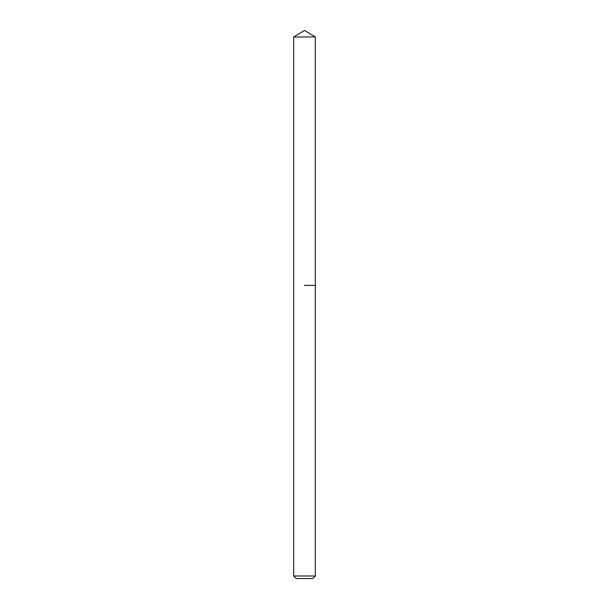 <?xml version="1.0" encoding="UTF-8"?>
<svg xmlns="http://www.w3.org/2000/svg" width="609" height="609" viewBox="0 0 609 609"><rect width="100%" height="100%" fill="white"/><g stroke="black" fill="none" stroke-linecap="round" stroke-linejoin="round"><path stroke-width="0.91" d="M315.333 576L293.667 576L296.218 578.55L312.782 578.55L315.333 576L315.333 36.959L293.667 36.959L304.5 30.45L315.333 36.959M304.5 285.377L315.333 285.377L304.5 285.377M293.667 576L293.667 36.959"/></g></svg>
